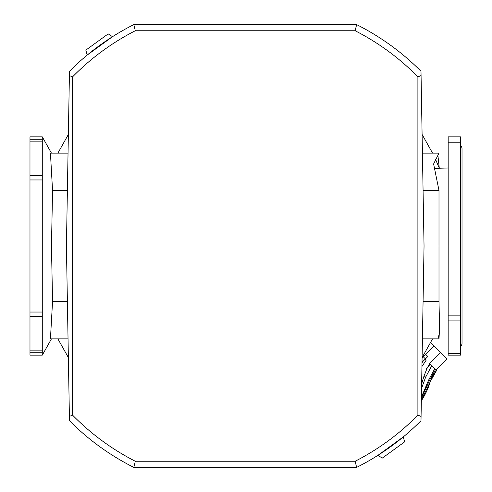 <?xml version="1.0" encoding="UTF-8"?>
<svg xmlns="http://www.w3.org/2000/svg" width="492" height="492" viewBox="0 0 492 492"><rect width="100%" height="100%" fill="white"/><g stroke="black" fill="none" stroke-linecap="round" stroke-linejoin="round"><path stroke-width="0.74" d="M460.481 145.392A4.612 4.612 0 0 1 462.019 148.83L462.019 343.17A4.612 4.612 0 0 1 460.481 346.608M434.977 168.393L448.181 167.981M422.093 134.457L432.579 153.135M435.518 159.316L439.344 168.252M432.579 338.865L422.093 357.543M68.37 357.543L57.884 338.865M57.884 153.135L68.37 134.457M422.419 338.865L438.999 338.865L439.59 327.986L438.999 301.473L438.999 246L424.043 246L421.066 75.577L417.892 76.869L417.892 415.131L421.066 416.423L424.043 246M439.294 323.742L439.59 327.912M439.584 328.638L439.073 332.666M438.132 335.181L438.999 338.865M437.874 155.14L439.294 168.258M422.419 153.135L438.999 153.135L433.612 163.959L438.999 190.527L438.999 246L448.181 246L448.181 136.838L460.481 136.838L460.481 142.563M421.066 75.577L420.992 71.254A247.845 247.845 0 0 0 356.626 24.6L133.836 24.6A247.845 247.845 0 0 0 69.47 71.254L66.42 246L51.463 246L52.552 190.527L67.386 190.527M42.281 136.838L42.281 139.279L29.981 139.279L29.981 136.838L42.281 136.838L51.463 153.135L68.044 153.135L50.436 153.135L52.552 190.527M67.386 301.473L52.552 301.473L50.436 338.865L68.044 338.865L51.463 338.865L42.281 355.163L29.981 355.163L29.981 352.721L42.281 352.721L42.281 355.163M52.552 301.473L51.463 246M448.181 353.434L460.481 353.434L460.481 246L448.181 246L448.163 354.714M460.481 246L460.481 142.772L448.181 142.772L448.181 136.838M42.281 141.149L42.281 175.687L29.981 175.687L29.981 141.149L42.281 141.149L42.281 139.279M42.281 179.961L42.281 312.039L29.981 312.039L29.981 179.961L42.281 179.961L42.281 175.687M42.281 316.313L42.281 350.851L29.981 350.851L29.981 316.313L42.281 316.313L42.281 312.039M42.281 352.721L42.281 350.851M460.481 353.434L460.481 355.163L448.181 355.163M29.981 350.851L29.981 352.721M29.981 312.039L29.981 316.313M29.981 175.687L29.981 179.961M29.981 139.279L29.981 141.149M356.626 24.6L355.156 30.75C378.557 42.736 399.473 58.111 417.892 76.869M133.836 24.6L135.306 30.75L355.156 30.75M69.397 75.577L72.57 76.869C90.989 58.111 111.905 42.736 135.306 30.75M66.42 246L69.397 416.423L72.57 415.131L72.57 76.869M69.397 416.423L69.47 420.746A247.845 247.845 0 0 0 133.836 467.4L135.306 461.25C111.905 449.264 90.989 433.889 72.57 415.131M133.836 467.4L356.626 467.4L355.156 461.25L135.306 461.25M356.626 467.4A247.845 247.845 0 0 0 420.992 420.746L421.066 416.423M420.992 71.254L421.011 72.404M112.49 36.697L87.195 55.079L85.829 50.135L108.209 33.874L112.49 36.697M69.47 420.746L69.452 419.596M377.973 455.303L403.268 436.921L404.633 441.865L382.253 458.126L377.973 455.303M429.577 363.373L436.613 370.414A30.75 30.75 0 0 0 430.205 381.86A73.8 73.8 0 0 1 421.343 400.802M422.087 357.893L433.962 346.017L430.635 342.69M436.14 369.941L447.013 359.068L433.962 346.017M422.862 361.472L422.007 362.782M425.266 359.068L426.257 360.058L421.939 366.503M423.255 356.731L425.432 358.902L422.013 362.321M425.654 354.332L427.831 356.503L425.432 358.902M436.588 370.39L430.186 381.841L421.349 400.476M421.564 398.046L429.227 380.882L435.604 369.406M434.817 368.619L428.55 380.205L421.749 396.38M421.558 388.428L425.598 377.253L431.785 365.587M430.168 363.969L426.582 368.662L430.291 364.092M429.959 363.76L426.582 368.662M427.173 368.071L424.11 375.765L421.638 383.785M423.077 301.473L438.999 301.473M423.077 190.527L438.999 190.527M448.181 315.876L460.481 315.876M460.481 320.083L448.181 320.083M417.892 415.131C399.473 433.889 378.557 449.264 355.156 461.25M440.488 352.543L429.614 363.416M429.227 380.882L428.55 380.205M425.598 377.253L424.11 375.765"/></g></svg>

